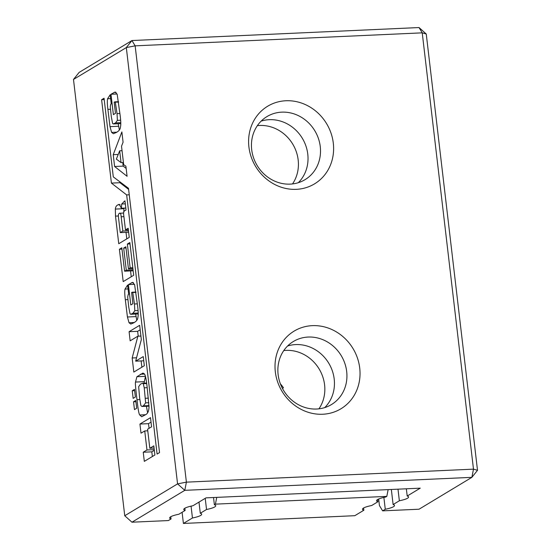 <?xml version="1.0" encoding="UTF-8"?>
<svg xmlns="http://www.w3.org/2000/svg" width="551" height="551" viewBox="0 0 551 551"><rect width="100%" height="100%" fill="white"/><g stroke="black" fill="none" stroke-linecap="round" stroke-linejoin="round"><path stroke-width="0.83" d="M182.092 512.285L183.407 523.45L354.803 515.695L363.846 510.24L363.584 508.008M183.407 523.45L192.451 517.995A16.117 2.907 173.3 0 0 201.666 514.235A16.117 2.907 173.3 0 0 200.295 513.263L206.535 509.496A16.117 2.907 173.3 0 0 215.751 505.735A16.117 2.907 173.3 0 0 214.38 504.764L215.42 504.137L386.816 496.382L385.776 497.009A16.117 2.907 173.3 0 0 376.56 500.769A16.117 2.907 173.3 0 0 377.931 501.741L371.691 505.508A16.117 2.907 173.3 0 0 362.475 509.269A16.117 2.907 173.3 0 0 363.846 510.24M282.436 388.407L283.469 387.787A36.834 33.666 58.9 0 0 280.376 383.833M377.669 499.509L377.931 501.741M191.059 506.142L192.451 517.995M198.98 502.099L200.295 513.263M388.145 489.619L386.816 496.382M205.227 498.331L206.535 509.496M213.526 497.525L214.38 504.764M216.75 497.381L215.42 504.137M257.358 125.662A36.834 33.666 -121.1 0 1 298.167 159.914A36.834 33.666 -121.1 0 1 292.512 183.931M280.728 384.729L281.134 384.708M283.779 350.567A36.834 33.666 -121.1 0 1 324.587 384.812A36.834 33.666 -121.1 0 1 318.933 408.835M378.668 499.013L379.432 505.563L382.628 510.86L385.273 509.269A16.117 2.907 173.3 0 0 394.488 505.508A16.117 2.907 173.3 0 0 393.111 504.537L399.358 500.769A16.117 2.907 173.3 0 0 408.573 497.009A16.117 2.907 173.3 0 0 407.203 496.038L420.248 488.165L206.005 497.863L192.953 505.735A16.117 2.907 173.3 0 0 183.745 509.496A16.117 2.907 173.3 0 0 185.115 510.467L178.868 514.235A16.117 2.907 173.3 0 0 169.653 517.995A16.117 2.907 173.3 0 0 171.03 518.966L168.386 520.557L131.964 522.203L124.746 515.75L177.567 483.881L184.792 490.335L131.964 522.203M383.875 497.415L385.273 509.269M419.035 27.55L422.231 32.846L135.147 45.843L131.951 40.54L126.317 47.579L73.49 79.447L79.124 72.408L131.951 40.54L419.035 27.55L426.254 34.004L477.51 470.306L471.876 477.345L473.481 469.149L186.396 482.146L184.792 490.335L471.876 477.345L419.049 509.214L382.628 510.86M391.341 489.474L393.111 504.537M397.994 489.178L399.358 500.769M406.349 488.799L407.203 496.038M287.581 346.007A36.834 33.666 -121.1 0 1 334.195 379.019A36.834 33.666 -121.1 0 1 324.732 407.595M261.16 121.11A36.834 33.666 -121.1 0 1 307.775 154.115A36.834 33.666 -121.1 0 1 298.311 182.698M170.762 516.735L171.03 518.966M184.854 508.236L185.115 510.467M426.254 34.004L422.231 32.846L473.481 469.149L477.51 470.306M135.147 45.843L186.396 482.146L177.567 483.881L126.317 47.579L135.147 45.843M333.3 143.136A45.34 41.435 -121.1 0 1 274.515 184.358A45.34 41.435 -121.1 0 1 265.499 107.645A45.34 41.435 -121.1 0 1 333.3 143.136M359.72 368.034A45.34 41.435 -121.1 0 1 300.936 409.262A45.34 41.435 -121.1 0 1 291.92 332.542A45.34 41.435 -121.1 0 1 359.72 368.034M73.49 79.447L124.746 515.75M134.485 389.405L135.381 397.023L133.142 398.373L132.247 390.755L134.485 389.405M135.78 400.453L136.696 408.257L134.458 409.607L133.542 401.803L135.78 400.453M136.91 376.726L142.929 373.075L144.183 373.771C145.264 374.439 146.256 378.943 147.151 387.27L149.025 406.941C148.88 410.867 147.847 413.395 145.925 414.517L141.703 416.742L139.74 414.986C138.935 414.214 138.019 409.124 136.999 399.716C135.636 388.641 135.14 382.759 135.505 382.063L136.91 376.726L145.409 376.34M132.171 357.978L137.881 336.179L130.153 340.835L129.086 331.695L139.651 325.317L141.331 339.602L135.663 361.167L143.253 356.587L144.328 365.726L133.824 372.063L132.171 357.978L136.558 357.778M133.7 275.28L123.197 281.616L119.395 249.252L121.833 247.778L124.588 271.195L126.282 270.176L123.686 248.088L125.855 246.779L128.452 268.867L130.146 267.848L127.35 244.045L129.857 242.53L133.7 275.28M136.007 292.423L131.586 292.464L132.908 303.697L130.807 304.965L128.411 284.591L132.577 282.353L134.609 284.709L137.578 305.777C138.301 311.453 138.411 315.262 137.902 317.204C137.812 319.601 136.317 321.522 133.425 322.962L130.821 324.057L129.044 322.748L127.426 316.997L125.325 299.71C124.684 294.654 124.581 291.114 125.022 289.082L127.598 285.081L128.672 294.22L128.197 294.51L127.694 297.051L128.727 307.038L130.029 313.795L130.752 314.284L132.943 313.264L134.816 310.702L134.465 303.98L132.757 292.574L132.226 292.209L135.959 292.044M118.582 102.087L114.16 102.128L115.483 113.361L113.382 114.629L110.985 94.255L115.152 92.017L117.191 94.373L120.152 115.441C120.876 121.117 120.986 124.925 120.476 126.861C120.387 129.265 118.892 131.186 115.999 132.626L113.403 133.714L111.619 132.412L110 126.654L107.9 109.374C107.259 104.318 107.156 100.778 107.597 98.746L110.172 94.744L111.247 103.884L110.772 104.173L110.276 106.715L111.302 116.702L112.604 123.458L113.327 123.947L115.517 122.921L117.391 120.366L117.039 113.644L115.331 102.238L114.801 101.873L118.534 101.708M125.897 166.209L127.081 176.299L114.608 166.492L113.224 154.686L121.874 131.937L123.08 142.22L121.516 146.222L123.686 164.687L125.897 166.209M113.292 176.878L104.049 98.236L101.611 99.703L111.412 183.104L126.654 194.909L157.097 454.065L159.542 452.591L128.493 188.297L113.292 176.878M139.933 424.05L150.506 417.672L151.573 426.811L147.578 429.222L149.817 448.266L153.812 445.855L154.886 454.995L144.314 461.366L143.239 452.226L146.965 449.981L144.734 430.937L141.008 433.189L139.933 424.05L148.501 423.657L151.029 422.135M118.706 243.342L115.503 216.116L115.331 209.084C115.538 206.956 116.413 205.544 117.955 204.848L119.264 204.338L121.406 208.278L121.702 204.015L124.96 200.833L126.027 209.972L125.284 210.42C123.734 210.881 123.245 212.734 123.837 215.985L125.47 229.884L128.176 228.252L129.251 237.391L118.747 243.728L118.706 243.342M346.682 371.484A36.834 33.666 -121.1 0 1 331.426 404.579A36.834 33.666 -121.1 0 1 283.579 390.425A36.834 33.666 -121.1 0 1 293.373 341.496A36.834 33.666 -121.1 0 1 346.682 371.484M320.262 146.587A36.834 33.666 -121.1 0 1 305.006 179.681A36.834 33.666 -121.1 0 1 257.159 165.527A36.834 33.666 -121.1 0 1 266.953 116.592A36.834 33.666 -121.1 0 1 320.262 146.587M132.247 390.755L134.63 390.652M133.542 401.803L135.925 401.693M139.74 414.986L145.581 414.724M147.613 412.83L146.428 406.273M144.011 383.159L145.485 376.34M135.505 382.063L144.08 381.671M137.881 336.179L140.911 336.041M138.225 336.165L137.654 331.309L140.181 329.787M129.086 331.695L137.654 331.309M135.663 361.167L143.749 360.802M141.869 367.214L141.132 360.919M131.241 276.767L130.559 270.927M119.395 249.252L121.998 249.128M124.588 271.195L133.177 270.796M126.282 270.176L133.066 269.866M123.686 248.088L126 247.984M128.452 268.867L132.929 268.668M130.146 267.848L132.819 267.724M127.35 244.045L130.022 243.921M128.411 284.591L134.478 284.316M136.793 320.338L135.636 314.063M127.426 316.997L136.001 316.605M125.022 289.082L128.052 288.944M119.367 130.002L118.21 123.727M110 126.654L118.575 126.269M107.597 98.746L110.627 98.608M110.985 94.255L117.053 93.98M126.158 168.448L123.183 166.106L122.763 162.531M114.608 166.492L123.183 166.106M113.224 154.686L118.21 154.466M126.654 194.909L129.258 194.792M111.412 183.104L119.98 182.718L128.624 189.413M101.611 99.703L104.208 99.586M119.87 181.823L119.98 182.718M149.817 448.266L154.073 448.073M152.358 456.517L151.814 451.841L154.335 450.319M143.239 452.226L151.814 451.841M146.965 449.981L154.259 449.65M144.734 430.937L147.764 430.799M149.052 428.334L148.501 423.657M126.792 238.872L126.027 232.35M123.755 212.169L123.989 208.161M115.331 209.084L123.899 208.698M121.406 208.278L125.807 208.078M121.475 208.237L125.8 208.037M121.702 204.015L125.311 203.856M125.47 229.884L128.355 229.753M145.643 402.864L144.238 387.808L143.246 383.71L142.509 383.227L140.471 384.164L138.659 386.685L139.644 398.125L140.877 405.536L141.903 406.48L143.384 405.86L145.643 402.864L148.86 402.719M144.238 387.808L147.193 387.67M119.663 150.809L116.357 159.122L121.048 162.614L119.663 150.809L122.04 150.698M121.048 162.614L123.431 162.504M122.845 231.055L121.172 216.777C120.883 213.616 120.29 212.479 119.388 213.368C118.424 213.705 118.162 215.365 118.596 218.327L120.27 232.612L122.845 231.055L128.479 230.8M123.638 212.989L119.388 213.368M120.27 232.612L128.645 232.233M140.326 374.26L144.424 374.074M136.999 399.716L139.816 399.592M132.943 313.264L138.205 313.023M134.816 310.702L138.067 310.557M134.465 303.98L137.351 303.856M131.462 282.753L133.473 282.663M129.044 322.748L134.148 322.514M125.325 299.71L127.894 299.592M111.619 132.412L116.722 132.178M107.9 109.374L110.469 109.256M115.517 122.921L120.779 122.687M117.391 120.366L120.641 120.214M117.039 113.644L119.925 113.513M114.036 92.416L116.047 92.327M115.503 216.116L118.41 215.985M117.955 204.848L120.146 204.752M124.078 201.363L125.015 201.322M143.246 383.71L146.69 383.558M143.384 405.86L149.032 405.605M145.464 398.277L148.398 398.146M121.172 216.777L123.913 216.653M138.211 313.946L130.752 314.284M120.786 123.61L113.327 123.947M146.621 383.041L142.509 383.227M149.039 406.156L141.903 406.48"/></g></svg>
